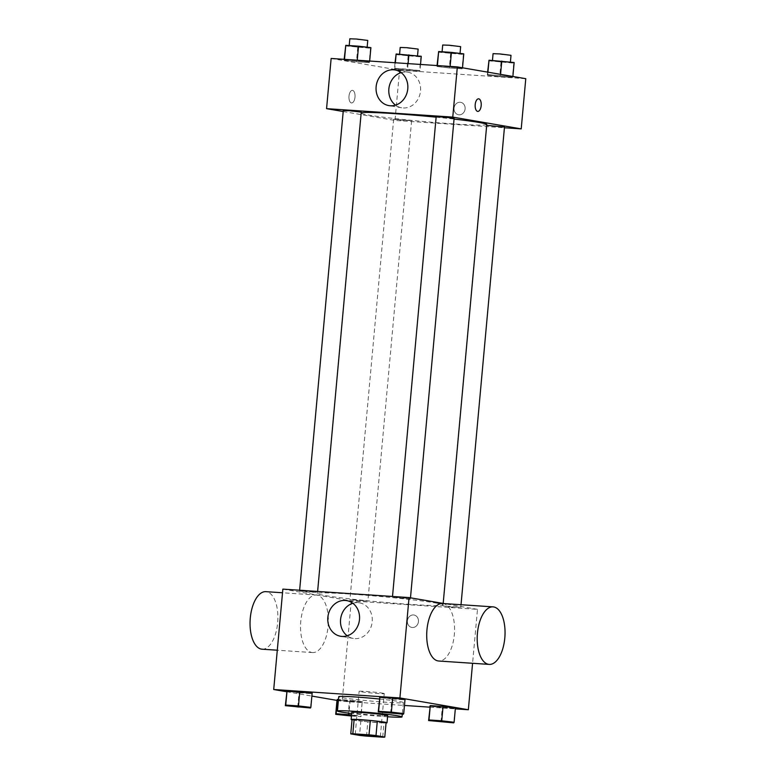 <?xml version="1.0" encoding="UTF-8"?>
<svg xmlns="http://www.w3.org/2000/svg" width="776" height="776" viewBox="0 0 776 776"><rect width="100%" height="100%" fill="white"/><g stroke="black" fill="none" stroke-linecap="round" stroke-linejoin="round"><path stroke-width="0.58" stroke-dasharray="3.88 2.91" d="M382.723 693.191A12.61 0.553 5.2 0 1 384.246 693.598A12.61 0.553 5.2 0 1 371.636 693.007A12.61 0.553 5.2 0 1 359.123 691.309A12.61 0.553 5.2 0 1 368.619 691.639A12.61 0.553 5.2 0 1 382.723 693.191M366.514 736.114L367.824 721.777L384.013 722.854L382.704 737.2M386.079 722.737A17.12 0.747 5.2 0 1 384.013 722.854M367.824 721.777A17.12 0.747 5.2 0 1 360.84 721.049L359.54 735.386M352.061 719.536L360.84 721.049M352.032 719.837A18.023 0.786 -174.8 0 0 377.631 722.611A18.023 0.786 -174.8 0 0 386.06 722.941M387.67 715.598A18.023 0.786 5.2 0 1 378.281 715.443A18.023 0.786 5.2 0 1 351.78 712.339M387.563 716.772A32.437 1.416 5.2 0 1 351.673 713.503M379.396 699.011A32.437 1.416 5.2 0 1 399.427 701.523A32.437 1.416 5.2 0 1 403.336 702.561A32.437 1.416 5.2 0 1 370.899 701.038A32.437 1.416 5.2 0 1 338.734 696.683M348.084 715.792L349.394 701.455L337.026 699.991L362.14 702.309L362.528 701.698L338.481 699.467L350.16 700.243L348.987 713.173M297.712 707.13L299.022 692.784L286.654 691.329L311.768 693.637L312.156 693.036L310.458 707.984M286.616 691.736L311.874 696.082M336.988 700.398L342.148 701.291L404.471 705.462M429.817 707.159L455.318 708.866M440.962 722.01L442.272 707.673L429.904 706.218L455.017 708.527L455.405 707.925L453.717 722.863M390.59 713.348L391.899 699.001L379.532 697.546L404.645 699.855L405.033 699.254L403.345 714.201M282.852 589.12L351.285 600.896L477.482 609.344L472.574 663.286M351.285 600.896L342.148 701.291M418.439 621.605A6.305 5.529 -80.2 0 0 413.986 615.019A6.305 5.529 -80.2 0 0 407.478 620.296A6.305 5.529 -80.2 0 0 411.852 627.454A6.305 5.529 -80.2 0 0 418.439 621.605A6.305 5.529 -80.2 0 0 413.986 615.019A6.305 5.529 -80.2 0 0 407.468 620.296A6.305 5.529 -80.2 0 0 411.852 627.454A6.305 5.529 -80.2 0 0 418.439 621.605M435.443 602.933A63.137 2.755 5.2 0 1 443.048 604.95A63.137 2.755 5.2 0 1 379.92 601.972A63.137 2.755 5.2 0 1 317.287 593.504A63.137 2.755 5.2 0 1 364.827 595.153A63.137 2.755 5.2 0 1 435.443 602.933M477.482 609.344L444.027 603.582M316.424 592.321L308.509 592.185L299.565 590.972L316.424 592.321M366.796 600.983L358.881 600.847L349.937 599.635L366.796 600.983M459.683 607.201L451.758 607.065L442.824 605.852L459.683 607.201M393.529 597.481L410.397 598.82L401.454 597.617L393.529 597.481M311.836 652.49A28.828 13.832 93.8 0 0 312.524 652.567A28.828 13.832 93.8 0 0 328.248 624.728A28.828 13.832 93.8 0 0 316.375 595.037A28.828 13.832 93.8 0 0 300.7 622.168A28.828 13.832 93.8 0 0 311.836 652.49M442.572 603.486A28.828 13.832 -86.2 0 1 443.251 603.573A28.828 13.832 -86.2 0 1 454.397 633.895A28.828 13.832 -86.2 0 1 438.721 661.016M262.045 649.192A28.828 13.832 93.8 0 0 277.769 621.353A28.828 13.832 93.8 0 0 265.896 591.661M352.828 603.272A18.081 15.84 99.8 0 1 359.453 602.816A18.081 15.84 99.8 0 1 372.218 621.692A18.081 15.84 99.8 0 1 353.332 638.444A18.081 15.84 99.8 0 1 347.231 635.806M486.775 124.49A63.137 2.755 5.2 0 1 423.638 121.512A63.137 2.755 5.2 0 1 361.015 113.044A63.137 2.755 5.2 0 1 361.17 112.879M436.131 117.166A63.137 2.755 5.2 0 1 454.057 119.077M436.17 116.73L454.115 118.359M410.523 120.522L402.599 120.387L393.665 119.174L410.523 120.522M504.487 127.031L486.697 125.334M361.238 112.142L343.293 110.512M343.205 111.521L395.013 120.425L504.429 127.759M331.139 58.462L399.582 70.228L395.013 120.425M399.582 70.228L525.779 78.686M465.105 108.902A6.305 5.529 -80.2 0 0 460.653 102.316A6.305 5.529 -80.2 0 0 454.135 107.602A6.305 5.529 -80.2 0 0 458.509 114.751A6.305 5.529 -80.2 0 0 465.105 108.902A6.305 5.529 -80.2 0 0 460.643 102.316A6.305 5.529 -80.2 0 0 454.135 107.592A6.305 5.529 -80.2 0 0 458.509 114.751A6.305 5.529 -80.2 0 0 465.096 108.902M344.466 59.674L344.088 60.276L356.446 61.731L369.201 62.584L369.589 61.983L344.466 59.674L344.088 60.276L356.446 61.731L369.201 62.584L369.589 61.983L344.495 59.354M487.726 74.554L487.338 75.156L499.695 76.62L512.451 77.474L512.839 76.863L487.726 74.554L487.338 75.156L499.695 76.62L512.451 77.474L512.839 76.863L487.726 74.554L487.939 72.178M394.839 68.337L394.46 68.938L406.818 70.393L419.574 71.246L419.962 70.645L407.594 69.19L394.839 68.337L394.46 68.938L406.818 70.393L419.574 71.246L419.962 70.645L394.839 68.337L395.353 62.759M437.354 65.892L436.966 66.493L449.323 67.948L462.079 68.802L462.467 68.201L437.354 65.892L436.966 66.493L449.323 67.948L462.079 68.802L462.467 68.201L437.383 65.572M351.421 102.936A6.305 3.026 93.8 0 0 351.576 102.946A6.305 3.026 93.8 0 0 355.01 96.864A6.305 3.026 93.8 0 0 352.42 90.365A6.305 3.026 93.8 0 0 348.987 96.302A6.305 3.026 93.8 0 0 351.421 102.936A6.305 3.026 93.8 0 0 351.576 102.946A6.305 3.026 93.8 0 0 355.02 96.864A6.305 3.026 93.8 0 0 352.42 90.365A6.305 3.026 93.8 0 0 348.996 96.302A6.305 3.026 93.8 0 0 351.431 102.936M477.764 111.395L477.764 111.395A6.305 3.026 -86.2 0 1 475.164 104.906A6.305 3.026 -86.2 0 1 478.608 98.814L478.608 98.814M401.124 72.614A18.081 15.84 99.8 0 1 407.749 72.158A18.081 15.84 99.8 0 1 420.514 91.034A18.081 15.84 99.8 0 1 401.619 107.786A18.081 15.84 99.8 0 1 395.527 105.148M438.265 52.157L463.379 54.465L463.767 53.864M458.907 53.534L450.982 53.398L442.048 52.186L458.907 53.534M437.053 65.553L436.966 66.493M450.633 53.612L449.323 67.948M463.379 54.465L462.079 68.802M460.643 46.647L442.698 45.018M345.388 45.929L370.501 48.248L370.889 47.637M366.029 47.317L358.105 47.181L349.171 45.968L366.029 47.317M344.166 59.335L344.088 60.276M357.755 47.394L356.446 61.731M370.501 48.248L369.201 62.584M369.667 61.042L369.589 61.983M367.766 40.43L349.821 38.8M488.637 60.819L513.751 63.128L514.139 62.526M509.279 62.196L501.354 62.061L492.42 60.858L509.279 62.196M487.609 72.119L487.338 75.156M501.005 62.274L499.695 76.62M513.751 63.128L512.451 77.474M500.568 74.35L500.472 75.408M511.015 55.319L493.07 53.68M395.76 54.601L420.873 56.91L421.261 56.308M416.402 55.979L408.477 55.843L399.543 54.64L416.402 55.979M395.023 62.74L394.46 68.938M408.127 56.056L406.818 70.393M420.873 56.91L419.574 71.246M420.524 64.447L419.962 70.645M408.098 63.613L407.594 69.19M418.138 49.101L400.193 47.462M399.921 713.59L382.025 711.961M391.899 699.001L404.645 699.855M307.044 707.372L289.147 705.743M299.022 692.784L311.768 693.637M450.293 722.252L432.397 720.623M442.272 707.673L455.017 708.527M351.441 716.015L360.83 716.646L361.218 716.044L351.547 714.9M351.528 715.094L357.445 716.005L348.764 715.608L339.519 714.405M349.394 701.455L362.14 702.309L360.83 716.646M362.14 702.309L361.218 716.044M362.528 701.698L350.16 700.243M351.528 715.152L357.435 716.064L351.46 715.889M380.327 736.628L384.246 693.598M355.204 734.338L359.123 691.309M403.336 702.561L402.278 714.133M316.375 595.037L282.512 592.767M312.524 652.567L277.294 650.21M359.453 602.816L346.726 600.624M353.332 638.444L340.596 636.262M361.015 113.044L317.287 593.504M443.183 603.437L443.048 604.95M410.397 598.82L410.485 597.821M392.452 597.19L392.51 596.463M393.665 119.174L349.937 599.635M411.61 120.804L367.882 601.274M486.542 125.392L442.824 605.852M461.022 604.727L460.769 607.492M299.633 590.245L299.565 590.972M317.617 591.448L317.51 592.602M407.749 72.158L395.023 69.966M401.619 107.786L388.892 105.604"/><path stroke-width="1.16" d="M378.804 736.22A12.61 0.553 5.2 0 1 380.327 736.628A12.61 0.553 5.2 0 1 367.717 736.026A12.61 0.553 5.2 0 1 355.204 734.338A12.61 0.553 5.2 0 1 364.701 734.668A12.61 0.553 5.2 0 1 378.804 736.22M369.017 734.843L352.828 733.766A17.12 0.747 5.2 0 0 350.762 733.883L359.54 735.386A17.12 0.747 5.2 0 0 366.514 736.114L382.704 737.2A17.12 0.747 5.2 0 0 384.78 737.084L376.001 735.57A17.12 0.747 5.2 0 0 369.017 734.843L370.327 720.506L354.137 719.42L352.828 733.766M384.78 737.084L386.079 722.737L377.301 721.224L376.001 735.57M350.762 733.883L352.061 719.536A17.12 0.747 5.2 0 1 354.137 719.42M370.327 720.506A17.12 0.747 5.2 0 1 377.301 721.224M386.06 722.941A18.023 0.786 -174.8 0 0 387.02 722.776A18.023 0.786 -174.8 0 0 369.143 720.351A18.023 0.786 -174.8 0 0 351.13 719.507A18.023 0.786 -174.8 0 0 352.032 719.837M351.13 719.507L351.78 712.339A18.023 0.786 5.2 0 1 365.35 712.804A18.023 0.786 5.2 0 1 385.497 715.026A18.023 0.786 5.2 0 1 387.67 715.598L387.02 722.776M351.673 713.503A32.437 1.416 5.2 0 1 337.424 711.029A32.437 1.416 5.2 0 1 361.839 711.873A32.437 1.416 5.2 0 1 398.117 715.87A32.437 1.416 5.2 0 1 402.026 716.908A32.437 1.416 5.2 0 1 387.563 716.772M337.424 711.029L338.734 696.683A32.437 1.416 5.2 0 1 379.396 699.011M351.547 714.9L336.105 713.736L337.415 699.389L338.481 699.467L337.026 699.991L335.717 714.337L351.441 716.015M310.846 707.382L312.156 693.036L287.042 690.727L285.345 705.675L310.458 707.984L310.846 707.382L298.488 705.927L285.733 705.074L285.345 705.675M455.318 708.866L468.345 709.739L399.912 697.963L273.715 689.515L286.616 691.736M311.874 696.082L336.988 700.398M404.471 705.462L429.817 707.159M454.105 722.262L455.405 707.925L443.048 706.461L430.292 705.607L428.604 720.555L453.717 722.863L454.105 722.262L441.738 720.807L428.983 719.953L428.604 720.555M403.733 713.6L405.033 699.254L392.675 697.799L379.92 696.945L378.232 711.893L403.345 714.201L403.733 713.6L391.366 712.145L378.61 711.291L378.232 711.893M472.574 663.286L468.345 709.739M444.027 603.582L409.049 597.568L282.852 589.12L273.715 689.515M409.049 597.568L399.912 697.963M359.492 619.5A18.081 15.84 99.8 0 1 340.596 636.262A18.081 15.84 99.8 0 1 328.054 615.756A18.081 15.84 99.8 0 1 346.726 600.624A18.081 15.84 99.8 0 1 359.492 619.5M489.2 664.402L438.721 661.016A28.828 13.832 -86.2 0 1 426.839 631.334A28.828 13.832 -86.2 0 1 442.572 603.486L493.051 606.871A28.828 13.832 -86.2 0 1 493.73 606.948A28.828 13.832 -86.2 0 1 504.866 637.271A28.828 13.832 -86.2 0 1 489.2 664.402A28.828 13.832 -86.2 0 1 477.318 634.71A28.828 13.832 -86.2 0 1 493.051 606.871M282.512 592.767L265.896 591.661A28.828 13.832 93.8 0 0 250.221 618.782A28.828 13.832 93.8 0 0 261.357 649.105A28.828 13.832 93.8 0 0 262.045 649.192L277.294 650.21M347.231 635.806A18.081 15.84 99.8 0 1 340.78 617.948A18.081 15.84 99.8 0 1 352.828 603.272M454.057 119.077A63.137 2.755 5.2 0 1 479.17 122.472A63.137 2.755 5.2 0 1 486.775 124.49L443.183 603.437M361.17 112.879A63.137 2.755 5.2 0 1 436.131 117.166M410.485 597.821L454.115 118.359L445.181 117.157L436.17 116.73L392.51 596.463M486.697 125.334L504.487 127.031L461.022 604.727M299.633 590.245L343.293 110.512L350.073 110.745L361.238 112.142L317.617 591.448M504.429 127.759L521.21 128.884L452.767 117.108L326.57 108.659L343.205 111.521M326.57 108.659L331.139 58.462L457.336 66.911L525.779 78.686L521.21 128.884M457.336 66.911L452.767 117.108M407.778 88.842A18.081 15.84 99.8 0 1 388.892 105.604A18.081 15.84 99.8 0 1 376.341 85.098A18.081 15.84 99.8 0 1 395.023 69.966A18.081 15.84 99.8 0 1 407.778 88.842M478.608 98.814A6.305 3.026 -86.2 0 1 478.753 98.833A6.305 3.026 -86.2 0 1 481.198 105.468A6.305 3.026 -86.2 0 1 477.774 111.404A6.305 3.026 -86.2 0 1 475.174 104.906A6.305 3.026 -86.2 0 1 478.608 98.814A6.305 3.026 -86.2 0 1 478.763 98.833A6.305 3.026 -86.2 0 1 481.198 105.458A6.305 3.026 -86.2 0 1 477.764 111.395M395.527 105.148A18.081 15.84 99.8 0 1 389.077 87.29A18.081 15.84 99.8 0 1 401.124 72.614M462.506 67.803L463.767 53.864L451.409 52.399L438.653 51.546L437.053 65.553M451.409 52.399L450.128 66.426M438.653 51.546L437.383 65.572M442.087 51.779L442.698 45.018L449.479 45.25L460.643 46.647L460.032 53.418M369.667 61.042L370.889 47.637L358.531 46.182L345.776 45.328L344.166 59.335M358.531 46.182L357.251 60.208M345.776 45.328L344.495 59.354M349.21 45.561L349.821 38.8L356.601 39.033L367.766 40.43L367.145 47.2M512.878 76.465L514.139 62.526L489.025 60.218L487.609 72.119M501.781 61.071L500.568 74.35M489.025 60.218L487.939 72.178M492.459 60.441L493.07 53.68L499.851 53.922L511.015 55.319L510.404 62.08M420.524 64.447L421.261 56.308L396.148 53.99L395.023 62.74M408.904 54.853L408.098 63.613M396.148 53.99L395.353 62.759M399.582 54.223L400.193 47.462L406.973 47.695L418.138 49.101L417.517 55.862M382.025 711.961L399.95 713.619M405.033 699.254L392.675 697.799L391.366 712.145M392.675 697.799L379.92 696.945L378.61 711.291M379.92 696.945L379.532 697.546M289.147 705.743L307.044 707.372M312.156 693.036L299.788 691.581L298.488 705.927M299.788 691.581L287.042 690.727L285.733 705.074M287.042 690.727L286.654 691.329M305.977 707.111L298.062 706.975L289.118 705.762L305.977 707.111M432.377 720.652L450.293 722.252M455.405 707.925L443.048 706.461L441.738 720.807M443.048 706.461L430.292 705.607L428.983 719.953M430.292 705.607L429.904 706.218M336.105 713.736L335.717 714.337M339.519 714.405L351.528 715.094M348.987 713.173L348.86 714.589M337.415 699.389L337.026 699.991M351.46 715.889L339.49 714.434L351.528 715.152M402.278 714.133L402.026 716.908"/></g></svg>

